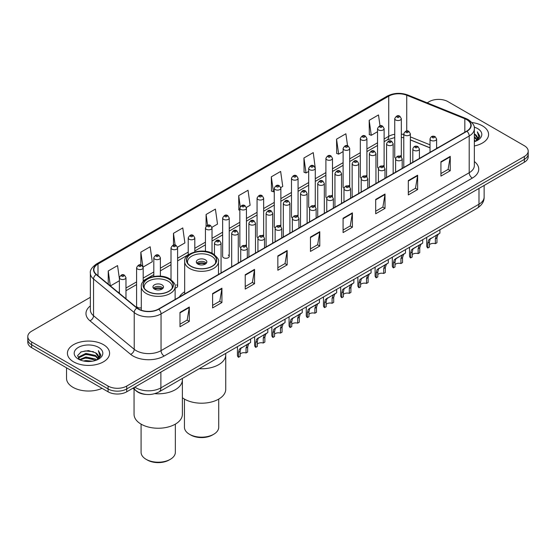 <?xml version="1.0" encoding="UTF-8"?>
<svg xmlns="http://www.w3.org/2000/svg" width="556" height="556" viewBox="0 0 556 556"><rect width="100%" height="100%" fill="white"/><g stroke="black" fill="none" stroke-linecap="round" stroke-linejoin="round"><path stroke-width="0.83" d="M184.668 291.775A23.282 13.441 0 0 0 179.345 297.029M383.153 165.625A3.294 1.904 0 0 1 384.113 166.89L384.12 128.589A3.294 1.904 180 0 1 382.083 130.347A3.294 1.904 180 0 1 378.49 129.937A3.294 1.904 180 0 1 377.531 128.589L377.531 166.974A3.294 1.904 0 0 0 378.455 168.294M366.911 176.829L366.911 138.527A3.294 1.904 180 0 1 364.875 140.286A3.294 1.904 180 0 1 361.282 139.869A3.294 1.904 180 0 1 360.316 138.527L360.316 176.905A3.294 1.904 0 0 0 361.247 178.233M348.73 185.495A3.294 1.904 0 0 1 349.696 186.76L349.696 148.466A3.294 1.904 180 0 1 347.667 150.217A3.294 1.904 180 0 1 344.074 149.807A3.294 1.904 180 0 1 343.108 148.466L343.108 186.844A3.294 1.904 0 0 0 344.039 188.164M331.522 195.434A3.294 1.904 0 0 1 332.488 196.692L332.488 158.397A3.294 1.904 180 0 1 330.452 160.156A3.294 1.904 180 0 1 326.865 159.746A3.294 1.904 180 0 1 325.899 158.397L325.899 196.782A3.294 1.904 0 0 0 326.824 198.103M314.314 205.372A3.294 1.904 0 0 1 315.273 206.63L315.28 168.336A3.294 1.904 180 0 1 313.243 170.094A3.294 1.904 180 0 1 309.657 169.677A3.294 1.904 180 0 1 308.691 168.336L308.691 206.714A3.294 1.904 0 0 0 309.616 208.041M298.072 216.569L298.072 178.267A3.294 1.904 180 0 1 296.035 180.026A3.294 1.904 180 0 1 292.442 179.616A3.294 1.904 180 0 1 291.483 178.267L291.483 216.652A3.294 1.904 0 0 0 292.407 217.973M279.897 225.243A3.294 1.904 0 0 1 280.856 226.5L280.863 188.206A3.294 1.904 180 0 1 278.827 189.964A3.294 1.904 180 0 1 275.234 189.554A3.294 1.904 180 0 1 274.268 188.206L274.268 226.584A3.294 1.904 0 0 0 275.199 227.911M262.682 235.181A3.294 1.904 0 0 1 263.648 236.439L263.648 198.144A3.294 1.904 180 0 1 261.619 199.903A3.294 1.904 180 0 1 258.026 199.486A3.294 1.904 180 0 1 257.06 198.144L257.06 236.522A3.294 1.904 0 0 0 257.991 237.843M245.474 245.113A3.294 1.904 0 0 1 246.44 246.371L246.44 208.076A3.294 1.904 180 0 1 244.404 209.834A3.294 1.904 180 0 1 240.817 209.424A3.294 1.904 180 0 1 239.851 208.076L239.851 246.461A3.294 1.904 0 0 0 240.776 247.781M229.232 256.392L229.232 218.015A3.294 1.904 180 0 1 227.195 219.773A3.294 1.904 180 0 1 223.609 219.356A3.294 1.904 180 0 1 222.643 218.015L222.643 256.392A3.294 1.904 0 0 0 223.609 257.741A3.294 1.904 0 0 0 227.195 258.151A3.294 1.904 0 0 0 229.232 256.392A3.294 1.904 0 0 0 228.266 255.051M143.184 281.711L143.184 267.693A3.294 1.904 180 0 1 141.148 269.451A3.294 1.904 180 0 1 137.561 269.041A3.294 1.904 180 0 1 136.595 267.693L136.595 306.071A3.294 1.904 0 0 0 137.561 307.419A3.294 1.904 0 0 0 141.3 307.795M400.362 155.694A3.294 1.904 0 0 1 401.321 156.952L401.328 118.657A3.294 1.904 180 0 1 399.291 120.416A3.294 1.904 180 0 1 395.705 119.999A3.294 1.904 180 0 1 394.739 118.657L394.739 157.035A3.294 1.904 0 0 0 395.663 158.356M430.024 147.882L410.37 139.938M366.904 176.822A3.294 1.904 0 0 0 365.945 175.564M298.065 216.569A3.294 1.904 0 0 0 297.106 215.304M175.133 288.043A3.294 1.904 0 0 0 177.6 286.201A3.294 1.904 0 0 0 176.634 284.86M146.457 394.461A13.177 7.61 180 0 1 136.581 391.229L132.926 388.22M90.364 297.293L31.657 331.181A13.177 7.61 0 0 0 27.8 336.561L27.8 342.301A13.177 7.61 0 0 0 31.657 347.681L108.079 391.799A13.177 7.61 0 0 0 126.719 391.799L524.343 162.234A13.177 7.61 0 0 0 528.2 156.855L528.2 153.984A13.177 7.61 0 0 1 524.343 159.37A13.177 7.61 0 0 0 528.2 153.984L528.2 151.121A13.177 7.61 0 0 0 524.343 145.735L447.921 101.616A13.177 7.61 0 0 0 429.281 101.616L427.182 102.832M27.8 336.561A13.177 7.61 0 0 0 31.657 341.947L108.079 386.066A13.177 7.61 0 0 0 126.719 386.066L126.719 388.936L524.343 159.37L126.719 388.936A13.177 7.61 0 0 1 108.079 388.936A13.177 7.61 0 0 0 126.719 388.936L126.719 391.799M31.657 341.947L31.657 344.81L108.079 388.936L31.657 344.81A13.177 7.61 0 0 1 27.8 339.431A13.177 7.61 0 0 0 31.657 344.81L31.657 347.681M482.406 125.83A21.086 12.176 0 0 0 471.87 122.528A21.086 12.176 0 0 1 482.406 125.83A21.086 12.176 0 0 1 488.578 134.441A21.086 12.176 0 0 0 482.406 125.83M103.416 344.637A21.086 12.176 0 0 0 80.439 341.996A21.086 12.176 0 0 0 67.422 353.241A21.086 12.176 0 0 0 73.594 361.852A21.086 12.176 0 0 0 96.577 364.493A21.086 12.176 0 0 0 109.595 353.241A21.086 12.176 0 0 0 103.416 344.637A21.086 12.176 0 0 0 80.439 341.996A21.086 12.176 0 0 0 67.422 353.241A21.086 12.176 0 0 0 73.594 361.852A21.086 12.176 0 0 0 96.577 364.493A21.086 12.176 0 0 0 109.595 353.241A21.086 12.176 0 0 0 103.416 344.637M466.713 119.644A14.06 8.118 180 0 1 470.835 125.378A14.06 8.118 180 0 1 466.713 131.119L158.557 309.032A14.06 8.118 180 0 1 137.103 307.948L96.417 274.407A14.06 8.118 180 0 1 93.874 269.75A14.06 8.118 180 0 1 97.995 264.01L388.734 96.153A14.06 8.118 180 0 1 406.735 95.243L464.837 118.734A14.06 8.118 180 0 1 466.713 119.644M466.964 119.498A14.407 8.319 0 0 0 465.038 118.567L406.936 95.076A14.407 8.319 0 0 0 388.484 96.007L97.745 263.864A14.407 8.319 0 0 0 96.132 274.518L136.811 308.066A14.407 8.319 0 0 0 158.807 309.178L466.964 131.265A14.407 8.319 0 0 0 466.964 119.498M179.991 312.402L179.991 326.754L189.311 321.375L189.311 307.023L179.991 312.402M179.991 324.211L187.17 320.061L189.276 307.503A3.517 2.029 -120 0 0 189.311 307.023M187.108 320.103L189.311 321.375M212.607 293.575L212.607 307.92L221.927 302.54L221.927 288.196L212.607 293.575M212.607 305.376L219.787 301.234L221.893 288.668A3.517 2.029 -120 0 0 221.927 288.196M219.724 301.269L221.927 302.54M245.224 274.74L245.224 289.092L254.544 283.713L254.544 269.361L245.224 274.74M245.224 286.542L252.403 282.399L254.509 269.841A3.517 2.029 -120 0 0 254.544 269.361M252.341 282.434L254.544 283.713M277.847 255.913L277.847 270.258L287.167 264.878L287.167 250.527L277.847 255.913M277.847 267.714L285.019 263.572L287.125 251.006A3.517 2.029 -120 0 0 287.167 250.527M284.957 263.607L287.167 264.878M440.929 161.754L440.929 176.099L450.249 170.72L450.249 156.375L440.929 161.754M440.929 173.555L448.108 169.413L450.214 156.848A3.517 2.029 -120 0 0 450.249 156.375M448.046 169.448L450.249 170.72M408.312 180.582L408.312 194.934L417.632 189.554L417.632 175.203L408.312 180.582M408.312 192.39L415.492 188.241L417.598 175.682A3.517 2.029 -120 0 0 417.632 175.203M415.429 188.282L417.632 189.554M375.696 199.416L375.696 213.761L385.016 208.382L385.016 194.037L375.696 199.416M375.696 211.217L382.875 207.075L384.981 194.51A3.517 2.029 -120 0 0 385.016 194.037M382.813 207.11L385.016 208.382M343.08 218.251L343.08 232.596L352.4 227.216L352.4 212.865L343.08 218.251M343.08 230.052L350.259 225.903L352.358 213.344A3.517 2.029 -120 0 0 352.4 212.865M350.197 225.945L352.4 227.216M310.463 237.078L310.463 251.43L319.783 246.044L319.783 231.699L310.463 237.078M310.463 248.88L317.643 244.737L319.742 232.172A3.517 2.029 -120 0 0 319.783 231.699M317.58 244.772L319.783 246.044M474.344 145.95A21.086 12.176 0 0 0 488.578 134.441A21.086 12.176 0 0 1 474.344 145.95M126.719 386.066L524.343 156.5A13.177 7.61 0 0 0 528.2 151.121M177.524 247.177L184.891 242.923L182.785 227.932L173.472 233.311L173.472 245.078M143.1 267.054L152.274 261.758L150.169 246.767L140.849 252.146L140.849 264.976M119.387 278.639L117.552 265.594L108.232 270.974L108.232 284.144M280.78 187.567L282.747 186.427L280.641 171.436L271.321 176.815L271.474 191.076M315.196 167.69L313.257 152.608L303.937 157.987L304.09 172.249M347.563 145.804L345.874 133.774L336.554 139.153L336.707 153.414M380.019 125.837L378.49 114.946L369.177 120.325L369.323 134.587M211.94 227.307L217.507 224.089L215.408 209.098L206.088 214.484L206.088 226.222M246.357 207.437L250.124 205.261L248.025 190.27L238.705 195.649L238.851 209.911M239.851 210.286L238.705 209.855M238.705 195.649L240.255 206.693M271.321 176.815L273.427 191.806L274.268 191.32M273.427 191.806L271.321 191.021M303.937 157.987L306.043 172.979L308.691 171.45M306.043 172.979L303.937 172.193M336.554 139.153L338.66 154.144L343.108 151.579M338.66 154.144L336.554 153.359M369.177 120.325L371.276 135.316L377.531 131.709M371.276 135.316L369.177 134.531M206.088 214.484L207.603 225.277M173.472 233.311L175.119 245.071M140.849 252.146L142.857 266.435M110.401 285.93L119.387 280.745M108.232 270.974L110.324 285.867M474.344 140.14L475.727 141.203M474.344 141.036L474.998 141.481M474.344 136.554L477.083 139.521M474.344 137.45L476.853 139.945M475.783 141.182A9.932 5.734 0 0 0 477.423 138.027A9.932 5.734 0 0 0 474.511 133.968L477.416 138.242M474.344 141.697A14.324 8.271 0 0 0 477.618 140.286A14.324 8.271 0 0 0 477.618 128.589A14.324 8.271 0 0 0 474.185 127.122M476.749 140.744L479.703 136.971L479.8 136.081L477.34 131.821L478.779 136.588L475.943 141.12M477.34 131.821L479.8 136.255M199.208 368.704A24.165 13.949 0 0 0 225.743 354.818A24.165 13.949 180 0 1 218.668 364.687A24.165 13.949 180 0 1 199.208 368.704M212.142 254.029A14.936 8.625 0 0 0 195.865 252.16A14.936 8.625 0 0 0 186.642 260.125A14.936 8.625 0 0 0 191.021 266.22A14.936 8.625 0 0 0 207.298 268.089A14.936 8.625 0 0 0 216.52 260.125A14.936 8.625 0 0 0 212.142 254.029M187.754 263.391A14.06 8.118 180 0 1 187.525 261.918A14.06 8.118 180 0 1 196.205 254.419A14.06 8.118 180 0 1 211.523 256.177A14.06 8.118 180 0 1 215.638 261.918A14.06 8.118 180 0 1 215.408 263.391M205.31 259.763A5.275 3.044 0 0 0 199.562 259.103A5.275 3.044 0 0 0 196.31 261.918A5.275 3.044 0 0 0 197.853 264.072A5.275 3.044 0 0 0 203.6 264.732A5.275 3.044 0 0 0 206.853 261.918A5.275 3.044 0 0 0 205.31 259.763M206.387 263.176A5.275 3.044 0 0 0 205.31 262.279A5.275 3.044 0 0 0 196.782 263.176M197.324 263.711A7.026 4.059 180 0 1 205.532 263.586L205.532 263.933M197.901 264.093A6.151 3.551 180 0 1 204.9 263.947L205.532 263.586M204.796 264.329L204.9 263.947M182.382 397.721A24.165 13.949 -0 0 0 218.668 399.125A24.165 13.949 -0 0 0 225.743 389.256L225.743 353.387M184.446 399.097L184.446 427.279A17.132 9.89 -0 0 0 189.464 434.271A17.132 9.89 -0 0 0 213.699 434.271L213.699 434.271A17.132 9.89 -0 0 0 218.716 427.279L218.716 399.097M189.464 434.271L190.708 434.994A15.373 8.875 -0 0 0 212.455 434.994L213.699 434.271L212.455 434.994M154.804 393.669A24.165 13.949 0 0 0 182.382 379.859A24.165 13.949 180 0 1 175.3 389.721A24.165 13.949 180 0 1 154.804 393.669M168.781 279.063A14.936 8.625 0 0 0 152.497 277.194A14.936 8.625 0 0 0 143.281 285.159A14.936 8.625 0 0 0 147.653 291.261A14.936 8.625 0 0 0 163.93 293.13A14.936 8.625 0 0 0 173.152 285.159A14.936 8.625 0 0 0 168.781 279.063M144.393 288.425A14.06 8.118 180 0 1 144.157 286.959A14.06 8.118 180 0 1 152.837 279.459A14.06 8.118 180 0 1 168.155 281.218A14.06 8.118 180 0 1 172.277 286.959A14.06 8.118 180 0 1 172.04 288.425M161.942 284.804A5.275 3.044 0 0 0 156.201 284.144A5.275 3.044 0 0 0 152.942 286.959A5.275 3.044 0 0 0 154.492 289.106A5.275 3.044 0 0 0 160.232 289.766A5.275 3.044 0 0 0 163.485 286.959A5.275 3.044 0 0 0 161.942 284.804M163.019 288.21A5.275 3.044 0 0 0 161.942 287.313A5.275 3.044 0 0 0 153.414 288.21M153.956 288.752A7.026 4.059 180 0 1 162.164 288.62L162.164 288.974M154.533 289.134A6.151 3.551 180 0 1 161.532 288.988L162.164 288.62M161.428 289.37L161.532 288.988M134.052 389.144L134.052 414.296A24.165 13.949 -0 0 0 148.966 427.182A24.165 13.949 -0 0 0 175.3 424.158A24.165 13.949 -0 0 0 182.382 414.296L182.382 378.421M141.085 424.131L141.085 452.32A17.132 9.89 -0 0 0 146.103 459.312A17.132 9.89 -0 0 0 170.331 459.312L170.331 459.312A17.132 9.89 -0 0 0 175.349 452.32L175.349 424.131M146.103 459.312L147.34 460.027A15.373 8.875 -0 0 0 169.087 460.027L170.331 459.312L169.087 460.027M66.539 367.822L66.539 378.351A21.969 12.684 0 0 0 72.975 387.317A21.969 12.684 0 0 0 102.061 388.331M83.511 360.997L85.937 360.559L92.393 361.205M86.354 361.421L89.516 361.49M79.473 359.621L85.937 356.973L95.528 359.051L96.744 360.01M80.085 359.934L85.937 357.869L96.014 360.288M78.667 358.884L78.917 356.841L85.937 353.387L95.528 355.465L98.099 358.321M78.611 358.627L78.917 357.737L85.937 354.283L95.528 356.361L97.863 358.752M96.8 359.989A9.932 5.734 0 0 0 98.44 356.827A9.932 5.734 0 0 0 95.528 352.775L98.433 357.042M98.634 347.396A14.324 8.271 0 0 0 78.382 347.396A14.324 8.271 0 0 0 78.382 359.093A14.324 8.271 0 0 0 98.634 359.093A14.324 8.271 0 0 0 98.634 347.396M95.528 352.775L88.453 350.6L81.12 351.865L77.583 355.625L79.591 359.718M97.766 359.551L100.719 355.777L100.817 354.888L98.356 350.621L99.795 355.395L96.952 359.92M98.356 350.621L100.81 355.062M80.717 352.059L85.325 350.94L93.422 351.67M82.357 355.089L85.325 354.526L93.123 355.173M82.357 358.676L85.325 358.113L93.123 358.759M429.427 244.751A4.392 2.537 180 0 1 435.355 243.674L435.355 238.753L436.425 235.431L437.183 234.722L430.212 239.017L429.427 242.173L429.427 247.093L427.821 248.018A6.589 3.802 180 0 1 426.73 245.919L426.73 237.342M427.821 248.018L427.821 243.097L428.662 239.914L437.718 234.417M439.914 229.739L439.914 233.152L437.982 234.535L436.953 237.829L436.953 242.75L435.355 243.674M429.635 239.08L431.234 238.163L429.635 239.08M412.218 254.683A4.392 2.537 180 0 1 418.14 253.605L418.14 248.692L419.217 245.363L419.975 244.661L414.025 248.094L413.004 248.949L412.218 252.111L412.218 257.032L410.613 257.956A6.589 3.802 180 0 1 409.522 255.857L409.522 247.281M410.613 257.956L410.613 253.036L411.454 249.846L420.503 244.355M422.699 239.671L422.699 243.083L420.774 244.466L419.745 247.767L419.745 252.681L418.14 253.605M412.427 249.018L414.025 248.094L412.427 249.018M395.01 264.621A4.392 2.537 180 0 1 400.932 263.544L400.932 258.623L402.009 255.301L402.766 254.592L396.81 258.033L395.796 258.887L395.01 262.05L395.01 266.963L393.405 267.895A6.589 3.802 180 0 1 392.314 265.796L392.314 257.219M393.405 267.895L393.405 262.974L394.246 259.784L403.295 254.287M405.491 249.609L405.491 253.022L403.559 254.405L402.537 257.699L402.537 262.62L400.932 263.544M395.219 258.957L396.81 258.033L395.219 258.957M377.795 274.56A4.392 2.537 180 0 1 383.723 273.482L383.723 268.562L384.801 265.24L385.558 264.531L378.587 268.826L377.795 271.981L377.795 276.902L376.197 277.826A6.589 3.802 180 0 1 375.105 275.727L375.105 267.151M376.197 277.826L376.197 272.906L377.031 269.723L386.086 264.225M388.283 259.541L388.283 262.96L386.35 264.343L385.329 267.638L385.329 272.558L383.723 273.482M378.004 268.889L379.602 267.971L378.004 268.889M360.587 284.491A4.392 2.537 180 0 1 366.515 283.414L366.515 278.493L367.592 275.171L368.35 274.469L362.394 277.903L361.379 278.758L360.587 281.92L360.587 286.84L358.988 287.765A6.589 3.802 180 0 1 357.89 285.666L357.89 277.09M358.988 287.765L358.988 282.844L359.822 279.654L368.878 274.164M371.074 269.479L371.074 272.892L369.142 274.275L368.114 277.569L368.114 282.49L366.515 283.414M360.795 278.827L362.394 277.903L360.795 278.827M343.379 294.43A4.392 2.537 180 0 1 349.307 293.353L349.307 288.432L350.377 285.11L351.135 284.401L344.164 288.696L343.379 291.851L343.379 296.772L341.773 297.696A6.589 3.802 180 0 1 340.682 295.604L340.682 287.028M341.773 297.696L341.773 292.783L342.614 289.593L351.663 284.095M353.866 279.418L353.866 282.83L351.934 284.213L350.905 287.508L350.905 292.428L349.307 293.353M343.587 288.766L345.186 287.841L343.587 288.766M326.17 304.361A4.392 2.537 180 0 1 332.092 303.291L332.092 298.37L333.169 295.041L333.927 294.339L326.956 298.635L326.17 301.79L326.17 306.71L324.565 307.635A6.589 3.802 180 0 1 323.474 305.536L323.474 296.96M324.565 307.635L324.565 302.714L325.406 299.531L334.455 294.034M336.651 289.349L336.651 292.762L334.726 294.145L333.697 297.446L333.697 302.367L332.092 303.291M326.379 298.697L327.977 297.773L326.379 298.697M308.962 314.3A4.392 2.537 180 0 1 314.884 313.223L314.884 308.302L315.961 304.98L316.718 304.271L310.762 307.711L309.748 308.566L308.962 311.728L308.962 316.649L307.357 317.573A6.589 3.802 180 0 1 306.266 315.474L306.266 306.898M307.357 317.573L307.357 312.653L308.198 309.463L317.247 303.972M319.443 299.288L319.443 302.7L317.511 304.083L316.489 307.378L316.489 312.298L314.884 313.223M309.171 308.636L310.762 307.711L309.171 308.636M291.747 324.238A4.392 2.537 180 0 1 297.675 323.161L297.675 318.24L298.753 314.918L299.51 314.209L292.539 318.505L291.747 321.66L291.747 326.58L290.149 327.505A6.589 3.802 180 0 1 289.057 325.406L289.057 316.83M290.149 327.505L290.149 322.584L290.983 319.401L300.038 313.904M302.235 309.226L302.235 312.639L300.303 314.022L299.281 317.316L299.281 322.237L297.675 323.161M291.956 318.567L293.554 317.65L291.956 318.567M274.539 334.17A4.392 2.537 180 0 1 280.467 333.093L280.467 328.179L281.544 324.85L282.302 324.148L276.346 327.581L275.331 328.436L274.539 331.598L274.539 336.519L272.94 337.443A6.589 3.802 180 0 1 271.842 335.344L271.842 326.768M272.94 337.443L272.94 332.523L273.774 329.333L282.83 323.842M285.026 319.158L285.026 322.57L283.094 323.953L282.066 327.248L282.066 332.168L280.467 333.093M274.747 328.506L276.346 327.581L274.747 328.506M257.331 344.108A4.392 2.537 180 0 1 263.259 343.031L263.259 338.111L264.329 334.788L265.087 334.08L258.116 338.375L257.331 341.537L257.331 346.451L255.725 347.382A6.589 3.802 180 0 1 254.634 345.283L254.634 336.707M255.725 347.382L255.725 342.461L256.566 339.271L265.615 333.774M267.818 329.096L267.818 332.509L265.886 333.892L264.858 337.186L264.858 342.107L263.259 343.031M257.539 338.444L259.138 337.52L257.539 338.444M240.122 354.047A4.392 2.537 180 0 1 246.044 352.97L246.044 348.049L247.121 344.727L247.879 344.018L240.908 348.313L240.122 351.468L240.122 356.389L238.517 357.313A6.589 3.802 180 0 1 237.426 355.214L237.426 346.638M238.517 357.313L238.517 352.393L239.358 349.21L248.407 343.712M250.603 339.028L250.603 342.447L248.678 343.83L247.649 347.125L247.649 352.045L246.044 352.97M240.331 348.376L241.929 347.458L240.331 348.376M134.858 387.101A17.57 10.147 0 0 0 136.039 387.859A17.57 10.147 0 0 0 160.886 387.859L478.987 204.205A17.57 10.147 0 0 0 484.13 197.032C484.262 201.39 481.941 205.122 477.166 208.229L159.065 391.883A8.785 5.073 60 0 0 160.886 387.859L160.886 372.075M478.987 188.421L478.987 204.205A8.785 5.073 60 0 1 477.166 208.229M134.142 387.518A8.785 5.88 129.5 0 0 135.678 390.375L133.009 388.171M524.343 162.234L524.343 156.5M108.079 391.799L108.079 386.066M474.344 161.532A21.969 12.684 180 0 1 472.308 178.108L164.152 356.021A4.392 2.537 60 0 1 161.045 350.641L469.201 172.728A17.57 10.147 0 0 0 474.344 165.556L474.344 128.825A17.57 10.147 180 0 1 469.201 135.998A4.392 2.537 -120 0 0 466.964 131.265M164.152 356.021A21.969 12.684 180 0 1 133.086 356.021A21.969 12.684 180 0 1 130.625 354.332L89.94 320.784A21.969 12.684 180 0 1 90.364 305.904M136.192 350.641A17.57 10.147 0 0 0 161.045 350.641L161.045 313.911A17.57 10.147 180 0 1 134.225 312.555L93.54 279.015A17.57 10.147 180 0 1 90.364 273.191L90.364 309.921A17.57 10.147 0 0 0 93.54 315.745L134.225 349.286A17.57 10.147 0 0 0 136.192 350.641M474.344 128.825C474.935 126.08 472.913 123.015 468.291 119.637L465.984 118.518A4.392 2.057 112 0 0 465.038 118.567M465.984 118.518L407.882 95.027C400.605 92.456 393.697 92.831 387.157 96.153A4.392 2.537 60 0 1 388.484 96.007M97.745 263.864A4.392 2.537 -120 0 0 96.417 264.01C91.858 267.283 89.836 270.348 90.364 273.191M96.132 274.518A4.392 2.94 129.5 0 0 93.54 279.015L93.54 315.745A4.392 2.94 -50.5 0 1 89.94 320.784M407.882 95.027A4.392 2.057 112 0 0 406.936 95.076M136.811 308.066A4.392 2.94 129.5 0 0 134.225 312.555L134.225 349.286A4.392 2.94 -50.5 0 1 130.625 354.332M158.807 309.178A4.392 2.537 60 0 1 161.045 313.911L469.201 135.998L469.201 172.728A4.392 2.537 60 0 0 472.308 178.108M97.995 264.01L97.995 275.706M464.837 118.734L464.837 132.203M406.735 95.243L406.735 130.994M437.635 147.91L436.613 147.5M430.024 144.831L410.37 136.887M403.774 134.503A14.06 8.118 0 0 0 401.328 134.093M394.739 134.274A14.06 8.118 0 0 0 388.734 136.324L384.12 138.993M388.734 96.153L388.734 136.324A7.909 4.566 60 0 1 387.094 139.945L384.12 141.669M377.531 142.795L366.911 148.932M360.316 152.733L349.696 158.863M343.108 162.672L332.488 168.802M325.899 172.603L315.28 178.733M308.691 182.542L298.072 188.672M291.483 192.473L280.863 198.61M274.268 202.412L263.648 208.542M257.06 212.35L246.44 218.48M239.851 222.282L229.232 228.419M222.643 232.22L212.024 238.35M205.435 242.159L194.808 248.289M188.22 252.09L177.6 258.22M171.012 262.029L160.392 268.159M153.803 271.96L143.184 278.097M136.595 281.899L125.976 288.029M119.387 291.837L118.31 292.456M310.463 237.537L319.742 232.172M343.08 218.703L352.358 213.344M375.696 199.868L384.981 194.51M408.312 181.041L417.598 175.682M440.929 162.206L450.214 156.848M277.847 256.365L287.125 251.006M245.224 275.199L254.509 269.841M212.607 294.027L221.893 288.668M179.991 312.861L189.276 307.503M190.868 266.31A15.158 8.75 0 0 0 212.302 266.31A15.158 8.75 0 0 0 212.302 253.939A15.158 8.75 0 0 0 190.868 253.939A15.158 8.75 0 0 0 190.868 266.31M218.494 274.428L218.494 261.556A16.916 9.765 180 0 1 208.055 270.584A16.916 9.765 180 0 1 189.624 268.465A16.916 9.765 180 0 1 184.668 261.556L184.668 293.957M147.5 291.351A15.158 8.75 0 0 0 168.934 291.351A15.158 8.75 0 0 0 168.934 278.973A15.158 8.75 0 0 0 147.5 278.973A15.158 8.75 0 0 0 147.5 291.351M175.133 299.469L175.133 286.597A16.916 9.765 180 0 1 164.687 295.618A16.916 9.765 180 0 1 146.256 293.498A16.916 9.765 180 0 1 141.3 286.597L141.3 310.227M430.99 140.376A3.294 1.904 180 0 1 430.024 139.028C430.865 136.324 432.589 135.539 435.195 136.679L436.613 139.028A3.294 1.904 180 0 1 434.583 140.786A3.294 1.904 180 0 1 430.99 140.376M434.097 136.79A1.098 0.632 0 0 0 432.547 136.79A1.098 0.632 0 0 0 432.547 137.686A1.098 0.632 0 0 0 434.097 137.686A1.098 0.632 0 0 0 434.097 136.79M437.183 234.722L438.781 233.798M435.355 238.753L436.953 237.829M427.821 243.097L429.427 242.173M413.782 150.308A3.294 1.904 180 0 1 412.816 148.966C413.657 146.263 415.381 145.477 417.987 146.617L419.405 148.966A3.294 1.904 180 0 1 417.375 150.725A3.294 1.904 180 0 1 413.782 150.308M416.889 146.721A1.098 0.632 0 0 0 415.332 146.721A1.098 0.632 0 0 0 415.332 147.618A1.098 0.632 0 0 0 416.889 147.618A1.098 0.632 0 0 0 416.889 146.721M419.975 244.661L421.573 243.736M418.14 248.692L419.745 247.767M410.613 253.036L412.218 252.111M396.574 160.246A3.294 1.904 180 0 1 395.608 158.898C396.449 156.194 398.172 155.416 400.779 156.549L402.197 158.898A3.294 1.904 180 0 1 400.16 160.656A3.294 1.904 180 0 1 396.574 160.246M399.681 156.66A1.098 0.632 0 0 0 398.124 156.66A1.098 0.632 0 0 0 398.124 157.556A1.098 0.632 0 0 0 399.681 157.556A1.098 0.632 0 0 0 399.681 156.66M402.766 254.592L404.365 253.675M400.932 258.623L402.537 257.699M393.405 262.974L395.01 262.05M379.366 170.185A3.294 1.904 180 0 1 378.4 168.836C379.241 166.133 380.964 165.347 383.57 166.487L384.988 168.836A3.294 1.904 180 0 1 382.952 170.595A3.294 1.904 180 0 1 379.366 170.185M382.472 166.591A1.098 0.632 0 0 0 380.916 166.591A1.098 0.632 0 0 0 380.916 167.488A1.098 0.632 0 0 0 382.472 167.488A1.098 0.632 0 0 0 382.472 166.591M385.558 264.531L387.157 263.607M383.723 268.562L385.329 267.638M376.197 272.906L377.795 271.981M362.151 180.116A3.294 1.904 180 0 1 361.192 178.775C362.032 176.071 363.756 175.286 366.355 176.419L367.78 178.775A3.294 1.904 180 0 1 365.744 180.533A3.294 1.904 180 0 1 362.151 180.116M365.257 176.53A1.098 0.632 0 0 0 363.707 176.53A1.098 0.632 0 0 0 363.707 177.427A1.098 0.632 0 0 0 365.257 177.427A1.098 0.632 0 0 0 365.257 176.53M368.35 274.469L369.948 273.545M366.515 278.493L368.114 277.569M358.988 282.844L360.587 281.92M344.942 190.055A3.294 1.904 180 0 1 343.976 188.706C344.817 186.003 346.541 185.224 349.147 186.357L350.565 188.706A3.294 1.904 180 0 1 348.536 190.465A3.294 1.904 180 0 1 344.942 190.055M348.049 186.469A1.098 0.632 0 0 0 346.499 186.469A1.098 0.632 0 0 0 346.499 187.365A1.098 0.632 0 0 0 348.049 187.365A1.098 0.632 0 0 0 348.049 186.469M351.135 284.401L352.733 283.484M349.307 288.432L350.905 287.508M341.773 292.783L343.379 291.851M327.734 199.986A3.294 1.904 180 0 1 326.768 198.645C327.609 195.941 329.333 195.156 331.939 196.296L333.357 198.645A3.294 1.904 180 0 1 331.327 200.403A3.294 1.904 180 0 1 327.734 199.986M330.841 196.4A1.098 0.632 0 0 0 329.284 196.4A1.098 0.632 0 0 0 329.284 197.297A1.098 0.632 0 0 0 330.841 197.297A1.098 0.632 0 0 0 330.841 196.4M333.927 294.339L335.525 293.415M332.092 298.37L333.697 297.446M324.565 302.714L326.17 301.79M310.526 209.925A3.294 1.904 180 0 1 309.56 208.583C310.401 205.88 312.125 205.095 314.731 206.227L316.149 208.583A3.294 1.904 180 0 1 314.112 210.335A3.294 1.904 180 0 1 310.526 209.925M313.633 206.339A1.098 0.632 0 0 0 312.076 206.339A1.098 0.632 0 0 0 312.076 207.235A1.098 0.632 0 0 0 313.633 207.235A1.098 0.632 0 0 0 313.633 206.339M316.718 304.271L318.317 303.354M314.884 308.302L316.489 307.378M307.357 312.653L308.962 311.728M293.318 219.863A3.294 1.904 180 0 1 292.352 218.515C293.193 215.811 294.916 215.026 297.523 216.166L298.94 218.515A3.294 1.904 180 0 1 296.904 220.273A3.294 1.904 180 0 1 293.318 219.863M296.424 216.277A1.098 0.632 0 0 0 294.868 216.277A1.098 0.632 0 0 0 294.868 217.174A1.098 0.632 0 0 0 296.424 217.174A1.098 0.632 0 0 0 296.424 216.277M299.51 314.209L301.109 313.285M297.675 318.24L299.281 317.316M290.149 322.584L291.747 321.66M276.103 229.795A3.294 1.904 180 0 1 275.137 228.453C275.984 225.75 277.708 224.965 280.307 226.104L281.732 228.453A3.294 1.904 180 0 1 279.696 230.212A3.294 1.904 180 0 1 276.103 229.795M279.209 226.209A1.098 0.632 0 0 0 277.659 226.209A1.098 0.632 0 0 0 277.659 227.105A1.098 0.632 0 0 0 279.209 227.105A1.098 0.632 0 0 0 279.209 226.209M282.302 324.148L283.894 323.224M280.467 328.179L282.066 327.248M272.94 332.523L274.539 331.598M258.894 239.733A3.294 1.904 180 0 1 257.928 238.385C258.769 235.681 260.493 234.903 263.099 236.036L264.517 238.385A3.294 1.904 180 0 1 262.488 240.143A3.294 1.904 180 0 1 258.894 239.733M262.001 236.147A1.098 0.632 0 0 0 260.451 236.147A1.098 0.632 0 0 0 260.451 237.044A1.098 0.632 0 0 0 262.001 237.044A1.098 0.632 0 0 0 262.001 236.147M265.087 334.08L266.685 333.162M263.259 338.111L264.858 337.186M255.725 342.461L257.331 341.537M241.686 249.672A3.294 1.904 180 0 1 240.72 248.323C241.561 245.62 243.285 244.835 245.891 245.974L247.309 248.323A3.294 1.904 180 0 1 245.279 250.082A3.294 1.904 180 0 1 241.686 249.672M244.793 246.079A1.098 0.632 0 0 0 243.236 246.079A1.098 0.632 0 0 0 243.236 246.975A1.098 0.632 0 0 0 244.793 246.975A1.098 0.632 0 0 0 244.793 246.079M247.879 344.018L249.477 343.094M246.044 348.049L247.649 347.125M238.517 352.393L240.122 351.468M410.37 163.652L410.37 133.808A3.294 1.904 180 0 1 408.333 135.567A3.294 1.904 180 0 1 404.74 135.157A3.294 1.904 180 0 1 403.774 133.808L403.774 167.453M406.297 132.467A1.098 0.632 0 0 0 407.847 132.467A1.098 0.632 0 0 0 407.847 131.57A1.098 0.632 0 0 0 406.297 131.57A1.098 0.632 0 0 0 406.297 132.467M393.155 173.59L393.155 143.747A3.294 1.904 180 0 1 391.125 145.505A3.294 1.904 180 0 1 387.532 145.088A3.294 1.904 180 0 1 386.566 143.747L386.566 177.392M389.089 142.399A1.098 0.632 0 0 0 390.639 142.399A1.098 0.632 0 0 0 390.639 141.502A1.098 0.632 0 0 0 389.089 141.502A1.098 0.632 0 0 0 389.089 142.399M375.946 183.522L375.946 153.678A3.294 1.904 180 0 1 373.917 155.437A3.294 1.904 180 0 1 370.324 155.027A3.294 1.904 180 0 1 369.358 153.678L369.358 187.33M371.874 152.337A1.098 0.632 0 0 0 373.43 152.337A1.098 0.632 0 0 0 373.43 151.44A1.098 0.632 0 0 0 371.874 151.44A1.098 0.632 0 0 0 371.874 152.337M358.738 193.46L358.738 163.617A3.294 1.904 180 0 1 356.702 165.375A3.294 1.904 180 0 1 353.116 164.965A3.294 1.904 180 0 1 352.15 163.617L352.15 197.262M354.665 162.276A1.098 0.632 0 0 0 356.222 162.276A1.098 0.632 0 0 0 356.222 161.379A1.098 0.632 0 0 0 354.665 161.379A1.098 0.632 0 0 0 354.665 162.276M341.53 203.399L341.53 173.555A3.294 1.904 180 0 1 339.494 175.314A3.294 1.904 180 0 1 335.9 174.897A3.294 1.904 180 0 1 334.941 173.555L334.941 207.2M337.457 172.207A1.098 0.632 0 0 0 339.007 172.207A1.098 0.632 0 0 0 339.007 171.311A1.098 0.632 0 0 0 337.457 171.311A1.098 0.632 0 0 0 337.457 172.207M324.322 213.33L324.322 183.487A3.294 1.904 180 0 1 322.285 185.245A3.294 1.904 180 0 1 318.692 184.835A3.294 1.904 180 0 1 317.726 183.487L317.726 217.139M320.249 182.146A1.098 0.632 0 0 0 321.799 182.146A1.098 0.632 0 0 0 321.799 181.249A1.098 0.632 0 0 0 320.249 181.249A1.098 0.632 0 0 0 320.249 182.146M307.107 223.269L307.107 193.425A3.294 1.904 180 0 1 305.077 195.184A3.294 1.904 180 0 1 301.484 194.774A3.294 1.904 180 0 1 300.518 193.425L300.518 227.07M303.041 192.077A1.098 0.632 0 0 0 304.591 192.077A1.098 0.632 0 0 0 304.591 191.181A1.098 0.632 0 0 0 303.041 191.181A1.098 0.632 0 0 0 303.041 192.077M289.898 233.2L289.898 203.364A3.294 1.904 180 0 1 287.869 205.115A3.294 1.904 180 0 1 284.276 204.705A3.294 1.904 180 0 1 283.31 203.364L283.31 237.009M285.826 202.016A1.098 0.632 0 0 0 287.382 202.016A1.098 0.632 0 0 0 287.382 201.119A1.098 0.632 0 0 0 285.826 201.119A1.098 0.632 0 0 0 285.826 202.016M272.69 243.139L272.69 213.295A3.294 1.904 180 0 1 270.654 215.054A3.294 1.904 180 0 1 267.068 214.644A3.294 1.904 180 0 1 266.102 213.295L266.102 246.94M268.618 211.954A1.098 0.632 0 0 0 270.174 211.954A1.098 0.632 0 0 0 270.174 211.058A1.098 0.632 0 0 0 268.618 211.058A1.098 0.632 0 0 0 268.618 211.954M255.482 253.077L255.482 223.234A3.294 1.904 180 0 1 253.446 224.992A3.294 1.904 180 0 1 249.852 224.575A3.294 1.904 180 0 1 248.893 223.234L248.893 256.879M251.409 221.886A1.098 0.632 0 0 0 252.959 221.886A1.098 0.632 0 0 0 252.959 220.989A1.098 0.632 0 0 0 251.409 220.989A1.098 0.632 0 0 0 251.409 221.886M238.274 263.009L238.274 233.166A3.294 1.904 180 0 1 236.237 234.924A3.294 1.904 180 0 1 232.644 234.514A3.294 1.904 180 0 1 231.678 233.166L231.678 266.817M234.201 231.824A1.098 0.632 0 0 0 235.751 231.824A1.098 0.632 0 0 0 235.751 230.928A1.098 0.632 0 0 0 234.201 230.928A1.098 0.632 0 0 0 234.201 231.824M221.059 272.947L221.059 243.104A3.294 1.904 180 0 1 219.029 244.862A3.294 1.904 180 0 1 215.436 244.452A3.294 1.904 180 0 1 214.47 243.104L214.47 254.69M216.993 241.763A1.098 0.632 0 0 0 218.543 241.763A1.098 0.632 0 0 0 218.543 240.866A1.098 0.632 0 0 0 216.993 240.866A1.098 0.632 0 0 0 216.993 241.763M397.255 117.309A1.098 0.632 0 0 0 398.812 117.309A1.098 0.632 0 0 0 398.812 116.412A1.098 0.632 0 0 0 397.255 116.412A1.098 0.632 0 0 0 397.255 117.309M380.047 127.248A1.098 0.632 0 0 0 381.597 127.248A1.098 0.632 0 0 0 381.597 126.351A1.098 0.632 0 0 0 380.047 126.351A1.098 0.632 0 0 0 380.047 127.248M362.839 137.179A1.098 0.632 0 0 0 364.388 137.179A1.098 0.632 0 0 0 364.388 136.283A1.098 0.632 0 0 0 362.839 136.283A1.098 0.632 0 0 0 362.839 137.179M345.623 147.118A1.098 0.632 0 0 0 347.18 147.118A1.098 0.632 0 0 0 347.18 146.221A1.098 0.632 0 0 0 345.623 146.221A1.098 0.632 0 0 0 345.623 147.118M328.415 157.056A1.098 0.632 0 0 0 329.972 157.056A1.098 0.632 0 0 0 329.972 156.16A1.098 0.632 0 0 0 328.415 156.16A1.098 0.632 0 0 0 328.415 157.056M311.207 166.988A1.098 0.632 0 0 0 312.764 166.988A1.098 0.632 0 0 0 312.764 166.091A1.098 0.632 0 0 0 311.207 166.091A1.098 0.632 0 0 0 311.207 166.988M293.999 176.926A1.098 0.632 0 0 0 295.549 176.926A1.098 0.632 0 0 0 295.549 176.03A1.098 0.632 0 0 0 293.999 176.03A1.098 0.632 0 0 0 293.999 176.926M276.791 186.858A1.098 0.632 0 0 0 278.341 186.858A1.098 0.632 0 0 0 278.341 185.961A1.098 0.632 0 0 0 276.791 185.961A1.098 0.632 0 0 0 276.791 186.858M259.576 196.796A1.098 0.632 0 0 0 261.132 196.796A1.098 0.632 0 0 0 261.132 195.9A1.098 0.632 0 0 0 259.576 195.9A1.098 0.632 0 0 0 259.576 196.796M242.367 206.735A1.098 0.632 0 0 0 243.924 206.735A1.098 0.632 0 0 0 243.924 205.838A1.098 0.632 0 0 0 242.367 205.838A1.098 0.632 0 0 0 242.367 206.735M225.159 216.666A1.098 0.632 0 0 0 226.716 216.666A1.098 0.632 0 0 0 226.716 215.77A1.098 0.632 0 0 0 225.159 215.77A1.098 0.632 0 0 0 225.159 216.666M212.024 253.244L212.024 227.953A3.294 1.904 180 0 1 209.987 229.704A3.294 1.904 180 0 1 206.394 229.294A3.294 1.904 180 0 1 205.435 227.953L205.435 251.319M207.951 226.605A1.098 0.632 0 0 0 209.501 226.605A1.098 0.632 0 0 0 209.501 225.708A1.098 0.632 0 0 0 207.951 225.708A1.098 0.632 0 0 0 207.951 226.605M194.808 251.91L194.808 237.885A3.294 1.904 180 0 1 192.779 239.643A3.294 1.904 180 0 1 189.186 239.233A3.294 1.904 180 0 1 188.22 237.885L188.22 255.044M190.743 236.543A1.098 0.632 0 0 0 192.293 236.543A1.098 0.632 0 0 0 192.293 235.647A1.098 0.632 0 0 0 190.743 235.647A1.098 0.632 0 0 0 190.743 236.543M177.6 286.201L177.6 247.823A3.294 1.904 180 0 1 175.571 249.581A3.294 1.904 180 0 1 171.978 249.164A3.294 1.904 180 0 1 171.012 247.823L171.012 279.654M173.528 246.475A1.098 0.632 0 0 0 175.084 246.475A1.098 0.632 0 0 0 175.084 245.578A1.098 0.632 0 0 0 173.528 245.578A1.098 0.632 0 0 0 173.528 246.475M160.392 276.172L160.392 257.755A3.294 1.904 180 0 1 158.356 259.513A3.294 1.904 180 0 1 154.77 259.103A3.294 1.904 180 0 1 153.803 257.755L153.803 276.443M156.319 256.413A1.098 0.632 0 0 0 157.876 256.413A1.098 0.632 0 0 0 157.876 255.517A1.098 0.632 0 0 0 156.319 255.517A1.098 0.632 0 0 0 156.319 256.413M139.111 266.345A1.098 0.632 0 0 0 140.668 266.345A1.098 0.632 0 0 0 140.668 265.448A1.098 0.632 0 0 0 139.111 265.448A1.098 0.632 0 0 0 139.111 266.345M125.976 298.774L125.976 277.632A3.294 1.904 180 0 1 123.939 279.39A3.294 1.904 180 0 1 120.346 278.973A3.294 1.904 180 0 1 119.387 277.632L119.387 293.339M121.903 276.283A1.098 0.632 0 0 0 123.453 276.283A1.098 0.632 0 0 0 123.453 275.387A1.098 0.632 0 0 0 121.903 275.387A1.098 0.632 0 0 0 121.903 276.283M159.065 391.883C151.996 395.434 144.928 395.434 137.853 391.883L135.678 390.375M484.13 197.032L484.13 185.454M387.157 96.153L96.417 264.01M403.774 137.735L401.328 137.408M394.739 137.554L387.094 139.945M377.531 145.47L366.911 151.6M360.316 155.409L349.696 161.539M343.108 165.34L332.488 171.477M325.899 175.279L315.28 181.409M308.691 185.218L298.072 191.347M291.483 195.149L280.863 201.279M274.268 205.088L263.648 211.217M257.06 215.019L246.44 221.156M239.851 224.958L229.232 231.087M222.643 234.896L212.024 241.026M205.435 244.828L194.808 250.964M188.22 254.766L177.6 260.896M171.012 264.705L160.392 270.835M153.803 274.636L143.184 280.766M136.595 284.575L125.976 290.705M430.024 147.792L410.37 139.841M218.494 261.556C219.328 260.027 217.556 257.463 213.177 253.849C203.065 247.392 183.452 253.029 184.668 261.556M215.638 261.918L215.638 263.037M187.525 261.918L187.525 263.037M175.133 286.597C175.967 285.068 174.195 282.497 169.809 278.89C159.704 272.433 140.084 278.063 141.3 286.597M172.277 286.959L172.277 288.077M144.157 286.959L144.157 288.077M78.577 358.78L78.577 358.182M430.024 152.302L430.024 139.028M436.613 148.501L436.613 139.028M412.816 162.241L412.816 148.966M419.405 158.432L419.405 148.966M395.608 172.172L395.608 158.898M402.197 168.371L402.197 158.898M378.4 182.111L378.4 168.836M384.988 178.302L384.988 168.836M361.192 192.042L361.192 178.775M367.78 188.241L367.78 178.775M343.976 201.981L343.976 188.706M350.565 198.179L350.565 188.706M326.768 211.919L326.768 198.645M333.357 208.111L333.357 198.645M309.56 221.851L309.56 208.583M316.149 218.049L316.149 208.583M292.352 231.789L292.352 218.515M298.94 227.981L298.94 218.515M275.137 241.728L275.137 228.453M281.732 237.919L281.732 228.453M257.928 251.66L257.928 238.385M264.517 247.858L264.517 238.385M240.72 261.598L240.72 248.323M247.309 257.789L247.309 248.323M410.37 133.808L408.945 131.459C407.034 130.076 405.31 130.862 403.774 133.808M393.155 143.747L391.737 141.398C389.825 140.015 388.102 140.8 386.566 143.747M375.946 153.678L374.529 151.329C372.617 149.953 370.894 150.732 369.358 153.678M358.738 163.617L357.32 161.268C355.409 159.885 353.685 160.67 352.15 163.617M341.53 173.555L340.105 171.199C338.194 169.823 336.477 170.609 334.941 173.555M324.322 183.487L322.897 181.138C320.986 179.762 319.262 180.54 317.726 183.487M307.107 193.425L305.689 191.076C303.778 189.693 302.054 190.479 300.518 193.425M289.898 203.364L288.481 201.008C286.569 199.632 284.846 200.417 283.31 203.364M272.69 213.295L271.272 210.946C269.361 209.563 267.638 210.349 266.102 213.295M255.482 223.234L254.057 220.885C252.146 219.502 250.429 220.287 248.893 223.234M238.274 233.166L236.849 230.816C234.938 229.44 233.214 230.219 231.678 233.166M221.059 243.104L219.641 240.755C217.73 239.372 216.006 240.157 214.47 243.104M401.328 118.657L399.91 116.301C397.999 114.925 396.275 115.711 394.739 118.657M384.12 128.589L382.695 126.24C380.784 124.857 379.06 125.642 377.531 128.589M366.911 138.527L365.487 136.178C363.575 134.795 361.852 135.581 360.316 138.527M349.696 148.466L348.278 146.11C346.367 144.734 344.644 145.512 343.108 148.466M332.488 158.397L331.07 156.048C329.159 154.665 327.435 155.451 325.899 158.397M315.28 168.336L313.862 165.987C311.951 164.604 310.227 165.389 308.691 168.336M298.072 178.267L296.647 175.918C294.736 174.542 293.012 175.321 291.483 178.267M280.863 188.206L279.439 185.857C277.527 184.474 275.804 185.259 274.268 188.206M263.648 198.144L262.23 195.788C260.319 194.412 258.596 195.198 257.06 198.144M246.44 208.076L245.022 205.727C243.111 204.344 241.387 205.129 239.851 208.076M229.232 218.015L227.814 215.665C225.903 214.282 224.179 215.068 222.643 218.015M212.024 227.953L210.599 225.597C208.688 224.221 206.964 224.999 205.435 227.953M194.808 237.885L193.391 235.535C191.479 234.152 189.756 234.938 188.22 237.885M177.6 247.823L176.182 245.474C174.271 244.091 172.548 244.876 171.012 247.823M160.392 257.755L158.974 255.406C157.063 254.029 155.339 254.808 153.803 257.755M143.184 267.693L141.766 265.344C139.855 263.961 138.131 264.746 136.595 267.693M125.976 277.632L124.551 275.276C122.64 273.899 120.916 274.685 119.387 277.632"/></g></svg>
